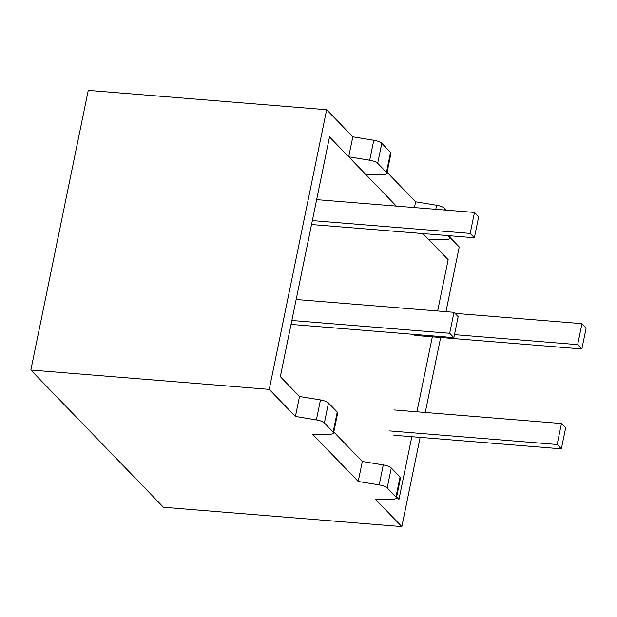 <?xml version="1.0" encoding="UTF-8"?>
<svg xmlns="http://www.w3.org/2000/svg" width="617" height="617" viewBox="0 0 617 617"><rect width="100%" height="100%" fill="white"/><g stroke="black" fill="none" stroke-linecap="round" stroke-linejoin="round"><path stroke-width="0.93" d="M311.546 224.542L474.373 237.753L470.185 233.419L474.488 212.449L316.652 199.638M470.185 233.419L312.349 220.608M474.373 237.753L478.676 216.775L474.488 212.449M291.047 324.411L453.873 337.622L449.685 333.288L453.989 312.318L296.152 299.507M449.685 333.288L291.849 320.485M453.873 337.622L458.176 316.652L453.989 312.318M454.482 334.638L577.659 344.633L581.962 323.663L454.999 313.359M581.962 323.663L586.15 327.997L581.846 348.967L414.377 335.378M577.659 344.633L581.846 348.967M389.689 430.921L557.159 444.51L561.462 423.532L393.993 409.943M561.462 423.532L565.65 427.866L561.347 448.837L393.877 435.247M557.159 444.51L561.347 448.837M269.243 389.381L30.85 370.038L163.443 507.259L401.837 526.602L375.668 499.515L393.006 499.192A7.99 2.306 -168.4 0 0 396.384 498.027A7.99 2.306 -168.4 0 0 395.952 497.017L387.198 487.962A7.99 2.306 -168.4 0 0 379.193 484.9L358.222 481.461L312.858 434.522L330.195 434.191A7.99 2.306 -168.4 0 0 333.581 433.026A7.99 2.306 -168.4 0 0 333.141 432.023L324.388 422.961A7.99 2.306 -168.4 0 0 316.382 419.899L295.412 416.467L269.243 389.381L326.648 109.741L352.816 136.827L348.713 156.803L329.524 136.943L280.326 376.632L329.524 136.943L396.361 206.109L366.159 174.858L383.496 174.526A7.99 2.306 -168.4 0 0 386.882 173.362A7.99 2.306 -168.4 0 0 386.443 172.359L377.689 163.297A7.99 2.306 -168.4 0 0 369.683 160.235L348.713 156.803M358.222 481.461L362.326 461.485L333.797 431.969L362.326 461.485L383.288 464.925A7.99 2.306 -168.4 0 1 391.294 467.987L400.047 477.041A7.99 2.306 -168.4 0 1 400.487 478.052L396.384 498.027M449.909 237.298L459.241 246.962L445.96 311.662M401.837 526.602L420.154 437.384M425.267 412.48L440.654 337.514M398.96 499.4L396.608 496.963L398.96 499.4L411.832 436.705L398.96 499.4M416.938 411.809L432.332 336.836L416.938 411.809M422.907 233.573L448.158 259.711L437.638 310.991L448.158 259.711L428.969 239.851L446.307 239.527A7.99 2.306 -168.4 0 0 449.685 238.363A7.99 2.306 -168.4 0 0 449.253 237.352L447.533 235.571M387.098 172.305L415.627 201.821L414.447 207.574M333.581 433.026L337.676 413.058A7.99 2.306 -168.4 0 0 337.244 412.048L328.491 402.986A7.99 2.306 -168.4 0 0 320.485 399.924L299.515 396.492L280.326 376.632L299.515 396.492L295.412 416.467M386.882 173.362L390.977 153.386A7.99 2.306 -168.4 0 0 390.546 152.384L381.792 143.321A7.99 2.306 -168.4 0 0 373.786 140.26L352.816 136.827M30.85 370.038L88.254 90.398L326.648 109.741M446.376 210.166L444.595 208.322A7.99 2.306 -168.4 0 0 436.589 205.26L415.627 201.821M379.193 484.9L383.288 464.925M395.952 497.017L400.047 477.041M387.198 487.962L391.294 467.987M333.141 432.023L337.244 412.048M324.388 422.961L328.491 402.986M316.382 419.899L320.485 399.924M373.786 140.26L369.683 160.235M381.792 143.321L377.689 163.297M390.546 152.384L386.443 172.359M436.589 205.26L435.764 209.302M444.595 208.322L444.255 209.988M449.585 235.74L449.253 237.352M450.217 235.794L449.685 238.363"/></g></svg>
